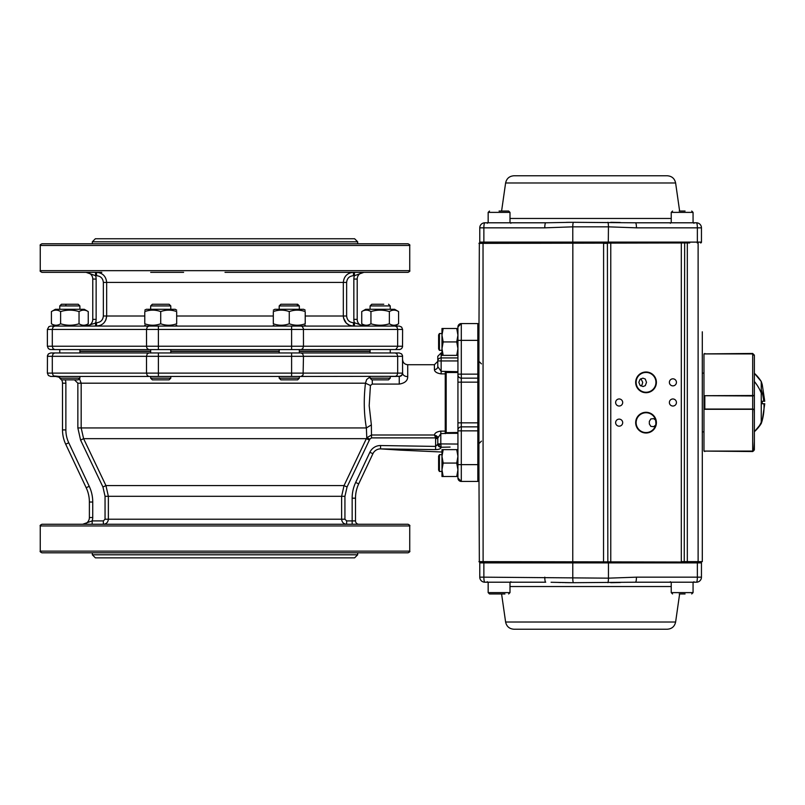 <?xml version="1.0" encoding="UTF-8"?>
<svg xmlns="http://www.w3.org/2000/svg" width="805" height="805" viewBox="0 0 805 805"><rect width="100%" height="100%" fill="white"/><g stroke="black" fill="none" stroke-linecap="round" stroke-linejoin="round"><path stroke-width="1.21" d="M446.181 375.955L446.181 432.496L446.725 433.311L440.808 433.664L437.779 438.192L437.779 444.219L437.779 438.192L437.779 443.887L457.934 444.058M371.769 379.849L388.543 379.849L371.769 379.849L370.089 378.169L390.224 378.169L390.224 376.468L400.045 376.368M400.226 376.317L291.601 376.468L301.1 376.468L303.083 374.979L303.475 356.313L397.68 356.313L397.68 373.107L158.384 373.107L158.384 356.313L291.601 356.313L291.601 376.468L50.745 376.468L48.37 375.482L50.745 376.468M402.087 374.899L401.293 375.774M141.016 376.468L79.906 376.468L141.016 376.468M65.306 379.849A10.073 10.073 0 0 1 65.869 383.19L65.869 429.91A30.228 30.228 0 0 0 68.747 442.78L65.708 444.209L86.185 487.729L65.708 444.209A33.589 33.589 0 0 1 62.508 429.91L62.508 383.19A6.722 6.722 0 0 0 61.623 379.849L78.216 379.849L79.896 378.169L59.761 378.169L59.761 376.468L53.361 375.905L52.305 373.107L52.305 356.313L146.51 356.313L146.51 373.107L47.384 373.107L48.37 375.482M299.299 524.266L266.375 524.266M183.61 524.266L150.686 524.266M225.843 524.266L346.633 524.266C343.614 523.985 341.944 522.304 341.622 519.225L108.363 519.225C108.051 522.294 106.381 523.975 103.352 524.266L101.802 524.266M96.982 524.266L92.162 524.266L92.162 520.905L91.307 521.177M408.055 524.266L41.93 524.266C40.331 525.061 39.767 525.625 40.25 525.947L409.735 525.947C410.218 525.625 409.665 525.061 408.055 524.266M402.601 359.594C402.903 362.703 404.613 364.403 407.722 364.715L407.722 376.619C407.722 380.664 404.895 383.16 399.24 384.086L372.292 384.086L370.431 385.494L369.183 405.72L371.367 424.899L371.507 437.89L369.837 439.107L347.046 487.005L344.932 496.303L344.932 519.225L341.622 519.225L341.622 496.303L344.047 485.576L366.778 437.789L366.386 427.938C363.91 413.8 363.608 398.877 365.47 383.19L366.647 379.537L370.089 376.851M370.089 351.272L299.329 351.272L370.089 351.272M279.194 351.272L170.791 351.272L279.194 351.272M150.656 351.272L79.896 351.272L150.656 351.272M308.969 352.952L390.234 352.952L390.224 349.591M150.656 349.591L150.656 352.952L79.906 352.952L141.016 352.952M370.089 349.591L370.089 352.952L299.329 352.952L299.329 349.591M407.722 376.619A5.122 3.512 0 0 1 402.601 373.107L402.53 355.659L401.615 353.938L399.24 352.952L50.745 352.952L48.37 353.938L47.455 355.659L47.384 373.107M357.672 554.796L354.613 557.855L95.372 557.855L92.313 554.796L357.672 554.796L357.672 552.814M41.93 552.814L408.055 552.814C409.644 552.039 410.208 551.485 409.735 551.133L40.25 551.133C39.777 551.485 40.341 552.039 41.93 552.814M395.305 376.468L396.986 375.482L397.68 373.107L402.601 373.107L401.615 375.482L399.24 376.468L401.957 375.09M82.663 524.266A6.722 6.722 0 0 0 89.385 517.545A6.722 6.722 0 0 1 82.663 524.266L92.162 520.905L103.352 520.905L105.053 519.225L105.053 496.303L102.949 487.005L80.591 440.094L77.854 427.938L77.854 383.19L74.452 379.829M86.185 487.729L89.224 486.3L68.747 442.78L89.224 486.3A36.95 36.95 0 0 1 92.736 502.028L92.736 517.545L89.385 517.545L89.385 502.028A33.589 33.589 0 0 0 86.185 487.729A33.589 33.589 0 0 1 88.57 494.703M352.157 498.184L355.508 498.184L355.508 520.905A3.361 3.361 0 0 0 358.869 524.266A3.361 3.361 0 0 1 355.508 520.905L352.157 520.905L352.157 498.184A36.95 36.95 0 0 1 355.669 482.447L369.867 452.279A11.753 11.753 0 0 1 380.584 445.527L380.503 448.888A8.402 8.402 0 0 0 372.906 453.708L358.708 483.875A33.589 33.589 0 0 0 355.508 498.184A33.589 33.589 0 0 1 358.708 483.875A33.589 33.589 0 0 0 355.508 498.184A33.589 33.589 0 0 1 358.708 483.875L355.669 482.447M344.932 519.225L346.633 520.905L352.157 520.905L352.157 524.266M446.725 372.343L446.181 371.648L446.181 377.273L445.246 373.882L441.14 373.882C436.823 373.228 434.589 371.789 434.418 369.555L434.418 364.715L437.779 361.354L437.779 366.627L437.779 360.942L437.779 366.627L441.14 371.336L457.934 371.689M380.584 445.537L435.616 446.403L437.779 444.219A3.361 3.029 0 0 0 441.14 447.248C440.919 448.767 439.067 449.552 435.596 449.603L380.503 448.888A8.402 8.402 0 0 0 372.906 453.708L369.867 452.279M450.086 447.077L441.14 447.248M437.779 444.219L437.779 438.574L435.616 438.574L435.455 437.89L437.326 436.944L437.779 438.574M369.837 439.107L366.778 437.789L371.507 435.002L434.438 435.002C434.801 432.959 436.924 431.671 440.808 431.118L445.246 431.118L446.181 427.727L446.181 433.352L446.181 432.657L446.181 433.352L457.934 433.311M446.181 377.273L446.181 427.727M457.934 360.942L437.779 360.942L437.779 356.313L441.14 352.952L441.14 357.923L457.934 357.923M478.925 382.154L461.295 382.154L461.295 426.851L477.828 426.851L478.925 427.948L478.925 464.636L461.295 464.636L461.295 481.44L477.828 481.44L477.828 378.149L461.295 378.149A3.361 3.361 0 0 1 457.934 374.788L457.934 326.921A3.361 3.361 0 0 1 461.295 323.56L457.934 326.921A3.361 3.361 0 0 1 461.295 323.56L457.934 326.921A3.361 3.361 0 0 1 461.295 323.56L461.295 340.364L477.828 340.364L477.828 323.56L461.295 323.56A3.361 3.361 0 0 0 457.934 326.921A3.361 3.361 0 0 1 461.295 323.56M478.925 374.144L477.828 374.144L477.828 340.364L478.925 340.364L478.925 377.052L477.828 378.149L477.828 374.144L461.295 374.144L461.295 382.154L457.934 382.154L457.934 374.788M457.934 449.633L456.737 449.633L457.934 456.344L456.737 463.066L457.934 469.788L456.737 476.5L441.975 476.5L441.975 456.344L443.183 463.066L441.975 469.788L443.183 476.5M477.828 323.56L478.925 324.656L478.925 340.364L479.347 242.949L590.608 242.949M478.925 561.628L698.116 562.051L479.347 562.051L478.925 464.636L478.925 480.344L477.828 481.44M478.925 430.856L461.295 430.856L461.295 426.851A3.361 3.361 0 0 0 457.934 430.212L457.934 382.154M457.934 327.575L457.934 326.921M457.934 477.425L457.934 478.079A3.361 3.361 0 0 0 461.295 481.44A3.361 3.361 0 0 1 457.934 478.079A3.361 3.361 0 0 0 461.295 481.44L457.934 478.079L457.934 430.212A3.361 3.361 0 0 1 461.295 426.851M457.934 478.079L458.186 479.367M477.828 426.851L478.925 427.948L478.925 377.052L477.828 378.149M371.507 437.89L435.455 437.89L435.002 436.189A2.163 0.825 134.3 0 1 436.069 435.646A3.361 2.918 180 0 1 437.779 438.192L437.94 436.924M380.524 448.214L380.503 448.888L400.005 450.116L441.975 452.028M437.779 443.887L438.121 445.246L441.14 447.067L440.838 444.048L438.121 445.246M401.776 375.311L401.232 375.814M372.292 384.086L372.292 379.849M370.431 385.494L365.47 383.19L81.174 383.19L81.174 427.938L83.599 438.665L105.938 485.576L108.363 496.303L108.363 519.225L105.053 519.225M371.367 424.899L366.386 427.938L77.854 427.938M434.831 433.986L434.459 434.901M346.633 524.266L346.633 520.905M435.002 436.189L434.438 435.002L437.326 436.944M434.418 369.555A3.361 2.928 180 0 0 437.779 366.627M446.725 432.657L457.934 432.496M59.761 377.334L55.797 376.468A6.722 6.722 0 0 1 59.761 377.766A6.722 6.722 0 0 0 55.797 376.468M103.352 520.905L103.352 524.266M79.413 378.652L81.174 383.19L77.854 383.19M369.153 349.591L291.601 349.591L399.894 349.531L401.615 348.615L402.53 346.895L402.601 329.446L401.615 327.072L399.24 326.085L50.745 326.085L48.884 326.649L47.384 329.446L47.384 346.241L48.37 348.615L47.384 346.241L52.305 346.241L52.305 329.446L402.601 329.446M80.832 349.591L149.72 349.591M148.211 326.085L158.384 326.085L158.384 349.591L291.601 349.591L291.601 346.241L52.305 346.241L52.999 348.615L54.68 349.591L158.384 349.591L158.384 348.615M48.37 348.615L50.091 349.531L54.68 349.591M40.25 270.661L40.25 245.465L409.735 245.465L409.735 270.661L40.25 270.661C39.767 270.983 40.331 271.537 41.93 272.342L96.54 272.342C102.648 272.895 106.029 276.256 106.663 282.414C106.029 276.256 102.648 272.895 96.54 272.342L96.54 275.702L95.564 275.702L95.564 272.342L87.493 272.342M363.045 272.342L354.431 272.342L354.431 275.702L353.445 275.702C349.34 276.075 347.066 278.309 346.633 282.414L343.322 282.414C343.966 276.256 347.337 272.895 353.445 272.342C347.337 272.895 343.966 276.256 343.322 282.414L106.663 282.414L106.663 316.003C106.039 322.151 102.668 325.512 96.54 326.085L96.54 322.725C100.655 322.342 102.929 320.108 103.352 316.003L103.352 282.414C102.919 278.309 100.645 276.075 96.54 275.702M96.54 322.725L86.055 326.085A6.722 6.722 0 0 0 92.776 319.364L92.776 279.053A6.722 6.722 0 0 0 86.055 272.342L95.564 275.702A10.073 10.073 0 0 1 96.137 279.053L96.137 319.364A10.073 10.073 0 0 1 95.564 322.725L95.564 326.085L87.685 326.085M354.431 326.085L362.31 326.085L354.431 326.085L354.431 322.725L355.287 322.996M353.848 319.364L357.209 319.364A6.722 6.722 0 0 0 363.93 326.085L354.431 322.725A10.073 10.073 0 0 1 353.848 319.364L353.848 279.053A10.073 10.073 0 0 1 354.431 275.702L363.93 272.342A6.722 6.722 0 0 0 357.209 279.053L357.209 319.364A6.722 6.722 0 0 0 363.93 326.085L363.045 326.085M343.524 317.985L346.311 323.157L349.591 325.321L353.445 326.085C347.327 325.512 343.946 322.151 343.322 316.003L343.483 317.764M346.633 282.414L346.633 316.003C347.056 320.108 349.33 322.342 353.445 322.725L353.445 326.085M224.998 272.342L408.055 272.342C409.665 271.537 410.218 270.983 409.735 270.661M68.888 272.342L101.802 272.342M150.686 272.342L183.61 272.342M96.137 279.053L92.776 279.053A6.722 6.722 0 0 0 86.055 272.342L86.94 272.342M409.735 245.465C410.208 245.123 409.644 244.559 408.055 243.784L41.93 243.784C40.341 244.559 39.777 245.123 40.25 245.465M357.672 241.802L92.313 241.802L95.362 238.753L354.623 238.753L357.672 241.802L357.672 243.784M353.445 275.702L353.445 272.342M354.431 275.702L355.287 275.431M96.54 326.085L100.394 325.321M104.338 322.423L105.878 319.887L106.663 316.003L103.352 316.003M291.601 327.072L291.601 326.085L301.774 326.085M305.216 323.781C305.216 325.703 305.216 325.703 305.216 323.781C305.216 325.703 305.216 325.703 305.216 323.781C299.903 325.703 294.58 325.703 289.267 323.781C283.944 325.703 278.631 325.703 273.308 323.781C273.308 325.703 273.308 325.703 273.308 323.781C273.308 325.703 273.308 325.703 273.308 323.781L273.308 311.585C273.308 309.663 273.308 309.663 273.308 311.585C273.308 309.663 273.308 309.663 273.308 311.585C278.631 309.663 283.944 309.663 289.267 311.585C294.58 309.663 299.903 309.663 305.216 311.585C305.216 309.663 305.216 309.663 305.216 311.585C305.216 309.663 305.216 309.663 305.216 311.585L305.216 323.781M305.216 310.156L303.706 309.291L274.817 309.291L273.308 310.156M289.267 311.585L289.267 323.781M297.649 379.849L280.875 379.849L297.649 379.849L299.329 378.169L279.194 378.169L279.194 376.468M279.194 309.291L279.194 305.93L299.329 305.93L299.329 309.291M296.854 304.25L280.875 304.25L297.649 304.25L296.854 304.25L298.363 305.93M160.718 311.585C166.041 309.663 171.354 309.663 176.677 311.585C176.677 309.663 176.677 309.663 176.677 311.585C176.677 309.663 176.677 309.663 176.677 311.585L176.677 323.781C176.677 325.703 176.677 325.703 176.677 323.781C176.677 325.703 176.677 325.703 176.677 323.781C171.354 325.703 166.041 325.703 160.718 323.781C155.405 325.703 150.082 325.703 144.769 323.781C144.769 325.703 144.769 325.703 144.769 323.781C144.769 325.703 144.769 325.703 144.769 323.781L144.769 311.585C144.769 309.663 144.769 309.663 144.769 311.585C144.769 309.663 144.769 309.663 144.769 311.585C150.082 309.663 155.405 309.663 160.718 311.585L160.718 323.781M144.769 310.156L146.279 309.291L175.168 309.291L176.677 310.156M152.336 379.849L169.11 379.849L152.336 379.849L150.656 378.169L170.791 378.169L170.791 376.468M170.791 309.291L170.791 305.93L150.656 305.93L152.336 304.25L169.11 304.25L152.336 304.25M78.216 379.849L61.623 379.849A6.722 6.722 0 0 1 62.508 383.19L65.869 383.19M66.231 304.25L78.216 304.25L61.442 304.25L78.216 304.25L66.231 304.25L65.507 305.93L79.896 305.93L78.216 304.25M383.764 304.25L371.769 304.25L383.764 304.25M88.248 323.781C85.179 325.703 82.11 325.703 79.041 323.781C72.903 325.703 66.755 325.703 60.617 323.781C57.547 325.703 54.478 325.703 51.409 323.781L51.409 311.585C54.478 309.663 57.547 309.663 60.617 311.585C66.755 309.663 72.903 309.663 79.041 311.585C82.11 309.663 85.179 309.663 88.248 311.585L88.248 323.781L84.273 326.085M88.248 311.585L84.273 309.291L55.384 309.291L51.409 311.585M79.041 311.585L79.041 323.781M60.617 311.585L60.617 323.781M59.761 309.291L59.761 305.93L65.507 305.93M361.737 311.585L365.712 309.291L394.601 309.291L398.586 311.585C395.507 309.663 392.438 309.663 389.368 311.585C383.23 309.663 377.082 309.663 370.944 311.585C367.875 309.663 364.806 309.663 361.737 311.585L361.737 323.781C364.806 325.703 367.875 325.703 370.944 323.781C377.082 325.703 383.23 325.703 389.368 323.781C392.438 325.703 395.507 325.703 398.586 323.781L394.601 326.085L387.376 326.085M370.944 311.585L370.944 323.781M398.586 311.585L398.586 323.781M389.368 311.585L389.368 323.781M390.224 309.291L390.224 305.93L370.089 305.93L371.769 304.25M441.975 348.656L443.183 341.934L441.975 335.212L441.975 355.367L443.183 355.367L441.975 348.656M443.183 328.5L441.975 328.5L441.975 335.212L443.183 328.5L457.934 328.5M457.934 355.367L456.737 355.367L457.934 348.656L456.737 341.934L457.934 335.212L456.737 328.5M456.737 341.934L443.183 341.934M456.737 355.367L443.183 355.367M438.614 334.961L438.614 348.937L439.419 350.336L439.419 333.532L438.614 334.93L439.419 333.532L441.975 333.532M439.419 350.296L441.975 350.336M441.975 449.633L443.183 449.633L441.975 456.344L441.975 449.633M456.737 463.066L443.183 463.066M456.737 449.633L443.183 449.633M456.737 476.5L457.934 476.5M439.419 454.704L439.419 471.468L438.614 470.07L439.419 471.468L441.975 471.468M441.975 454.664L439.419 454.664L438.614 456.063L438.614 470.04M682.147 242.949C691.898 242.949 691.898 242.949 682.147 242.949M499.08 222.794C514.898 222.794 514.898 222.794 499.08 222.794M545.951 222.794L572.697 222.301M571.369 222.301L566.307 222.361M675.616 182.977L505.61 182.977C506.597 178.519 509.364 176.114 513.922 175.772L667.305 175.772C671.853 176.114 674.63 178.519 675.616 182.977L679.621 211.041M682.147 222.794C666.329 222.794 666.329 222.794 682.147 222.794M635.497 222.794L696.416 222.794A5.041 5.041 0 0 1 701.457 227.835L701.457 242.114L701.457 227.835L636.443 227.835A5.041 0.936 -90 0 0 635.497 222.794L573.311 222.301A5.041 0.936 -90 0 0 572.778 226.839L544.784 227.835A5.041 0.936 -90 0 1 545.72 222.794L484.801 222.794A5.041 5.041 0 0 0 479.77 227.835A5.041 5.041 0 0 1 484.801 222.794A5.041 0.936 -90 0 0 483.865 227.835L483.865 242.114L572.778 242.114L572.778 226.839L608.449 226.839A5.041 0.936 -90 0 0 607.916 222.301M636.443 227.835L608.449 226.839L608.288 242.949L608.449 242.114L572.778 242.114L572.929 242.949L480.605 242.949A0.835 0.835 0 0 1 479.77 242.114L479.77 227.835A5.041 5.041 0 0 1 484.801 222.794M633.535 222.784L630.154 222.733M620.343 222.482L610.703 222.311M689.704 242.949L478.925 243.372M701.457 242.114A0.835 0.835 0 0 1 700.622 242.949A0.835 0.835 0 0 0 701.457 242.114L697.361 242.114L697.361 227.835A5.041 0.936 -90 0 0 696.416 222.794M703.973 373.107L702.302 373.107L702.302 466.155M640.871 378.702L642.722 382.345L642.078 384.73L640.871 385.987M702.302 338.845L702.302 373.107M697.2 562.051L697.361 562.886L608.449 562.886L608.449 578.161L483.865 577.165L483.865 562.886L608.449 562.886L608.288 562.051L610.764 562.051L610.764 242.949L681.302 242.949L681.302 561.628L702.302 561.628L702.302 473.209M702.302 331.791L702.302 561.628L698.116 562.051L698.116 242.949M655.612 425.211L653.62 426.68L650.822 426.358L649.343 423.943L649.343 421.367L650.822 418.952L653.62 418.63L655.612 420.089L655.914 423.38M638.828 382.345L640.076 379.326L642.873 378.149L645.288 379.054L646.516 382.345L645.288 385.635L643.034 386.541L640.086 385.374L638.828 382.345M672.91 378.823A3.532 3.532 0 0 0 669.378 382.345A3.532 3.532 0 0 0 672.91 385.877A3.532 3.532 0 0 0 676.431 382.345A3.532 3.532 0 0 0 672.91 378.823M672.91 398.968A3.532 3.532 0 0 0 669.378 402.5A3.532 3.532 0 0 0 672.91 406.032A3.532 3.532 0 0 0 676.431 402.5A3.532 3.532 0 0 0 672.91 398.968M619.166 398.968A3.532 3.532 0 0 0 615.634 402.5A3.532 3.532 0 0 0 619.166 406.032A3.532 3.532 0 0 0 622.688 402.5A3.532 3.532 0 0 0 619.166 398.968M619.166 419.123A3.532 3.532 0 0 0 615.634 422.655A3.532 3.532 0 0 0 619.166 426.177A3.532 3.532 0 0 0 622.688 422.655A3.532 3.532 0 0 0 619.166 419.123M646.033 372.433A9.912 9.912 0 0 0 636.131 382.345A9.912 9.912 0 0 0 646.033 392.256A9.912 9.912 0 0 0 655.944 382.345A9.912 9.912 0 0 0 646.033 372.433M646.033 412.744A9.912 9.912 0 0 0 636.131 422.655A9.912 9.912 0 0 0 646.033 432.567A9.912 9.912 0 0 0 655.944 422.655A9.912 9.912 0 0 0 646.033 412.744M491.523 242.949L483.03 243.372L483.111 562.051M684.24 562.051L684.663 243.372M646.033 433.01A10.364 10.364 0 0 1 635.678 422.655A10.364 10.364 0 0 1 646.033 412.291A10.364 10.364 0 0 1 656.397 422.655A10.364 10.364 0 0 1 646.033 433.01M646.033 392.709A10.364 10.364 0 0 1 635.678 382.345A10.364 10.364 0 0 1 646.033 371.991A10.364 10.364 0 0 1 656.397 382.345A10.364 10.364 0 0 1 646.033 392.709M607.835 562.051L607.403 243.372L603.599 243.372L603.539 562.051M754.365 441.21L754.365 420.643M704.063 451.072L752.685 451.072L754.365 449.341L754.365 409.493L752.685 409.302L754.365 409.151L754.365 410.017L754.365 355.659L754.365 395.507L703.973 395.698L703.973 353.928L752.685 353.928L752.685 395.959L754.225 395.587M754.225 409.413L754.365 413.69M752.685 451.102L704.576 451.072L752.685 451.545L753.812 450.659L754.365 441.553L754.365 449.391L752.685 451.102L752.685 409.302L703.973 409.302L703.973 451.072M754.365 355.659L752.685 353.928L754.365 355.609L754.365 363.447L754.365 355.609M752.685 353.455L704.818 353.898L752.685 353.455L754.365 355.136M703.973 409.302L703.973 395.698M704.818 395.698L752.685 395.959L752.685 409.041L704.818 409.041L704.818 395.959L703.973 395.557M704.818 409.302L703.973 409.051M754.365 395.849L754.365 431.722L761.248 423.49L761.248 381.51L754.365 373.279L754.365 381.449A39.495 33.88 48.3 0 1 761.248 393.031M761.248 389.62A64.249 57.125 19.3 0 1 763.754 401.242L764.75 401.242L762.255 384.73M762.255 384.689L761.248 381.51A39.495 39.495 0 0 0 754.365 373.279A39.495 39.495 0 0 1 761.248 381.51A64.249 64.249 0 0 1 762.255 384.689A64.249 64.249 0 0 0 761.248 381.51M754.365 394.973L754.365 381.449M754.365 423.843L754.365 426.801M754.365 429.508L754.365 430.987M754.365 416.286L754.365 418.751M761.248 411.969L761.248 415.38M761.248 381.912L761.248 382.737M762.255 420.27L764.75 403.758L762.255 403.758L762.255 401.242L764.75 401.242M764.75 403.758L763.955 403.758A64.249 57.125 19.3 0 1 761.248 423.49L762.255 420.311A64.249 64.249 0 0 1 761.248 423.49A64.249 64.249 0 0 0 762.255 420.311M761.248 419.928L761.248 421.89M754.365 431.722A39.495 39.495 0 0 0 761.248 423.49A39.495 39.495 0 0 1 754.365 431.722A39.495 33.88 48.3 0 0 761.248 422.263L761.248 423.088M499.08 211.041L508.649 211.041L499.08 211.041M679.229 211.041L685.065 211.041M504.916 593.959L489.51 593.959L504.916 593.959M685.065 593.959L679.229 593.959M682.147 562.051C691.898 562.051 691.898 562.051 682.147 562.051M499.08 582.206C514.898 582.206 514.898 582.206 499.08 582.206M551.073 582.267L572.697 582.699M571.369 582.699L564.788 582.609M563.259 582.579L562.625 582.568M560.894 582.518L558.6 582.458M675.616 622.024L505.61 622.024C506.597 626.481 509.364 628.886 513.922 629.228L667.305 629.228C671.853 628.886 674.63 626.481 675.616 622.024L679.621 593.959M682.147 582.206C666.329 582.206 666.329 582.206 682.147 582.206M635.497 582.206L696.416 582.206A5.041 5.041 0 0 0 701.457 577.165L701.457 562.886L701.457 577.165L636.443 577.165A5.041 0.936 90 0 1 635.497 582.206L573.311 582.699A5.041 0.936 90 0 1 572.778 578.161L572.778 562.886M480.605 562.051A0.835 0.835 0 0 0 479.77 562.886L483.865 562.886L484.026 562.051L480.605 562.051A0.835 0.835 0 0 0 479.77 562.886L479.77 577.165A5.041 5.041 0 0 0 484.801 582.206L545.72 582.206A5.041 0.936 90 0 1 544.784 577.165M633.535 582.216L630.154 582.267M620.343 582.518L610.703 582.689M479.77 577.165A5.041 5.041 0 0 0 484.801 582.206A5.041 0.936 90 0 1 483.865 577.165L479.77 577.165A5.041 5.041 0 0 0 484.801 582.206M701.457 562.886A0.835 0.835 0 0 0 700.622 562.051A0.835 0.835 0 0 1 701.457 562.886L697.361 562.886L697.361 577.165A5.041 0.936 90 0 1 696.416 582.206M401.021 375.955L399.24 376.468L399.24 384.086M105.053 496.303L344.932 496.303M347.046 487.005L344.047 485.576L105.938 485.576L102.949 487.005M80.591 440.094L83.599 438.665L366.386 438.665L369.394 440.094M79.896 351.393L150.656 351.393M170.791 351.393L279.194 351.393M299.329 351.393L370.089 351.393M395.305 352.952L396.986 353.938L397.68 356.313L402.601 356.313M291.601 353.938L291.601 356.313L303.475 356.313L302.781 353.938L301.1 352.952M158.384 375.482L158.384 373.107L146.51 373.107L147.204 375.482L148.885 376.468M148.885 352.952L147.204 353.938L146.51 356.313L158.384 356.313L158.384 353.938M48.37 353.938L47.384 356.313L52.305 356.313L52.999 353.938L54.68 352.952M291.601 375.482L291.601 376.468M92.736 517.545A10.073 10.073 0 0 1 92.162 520.905M65.708 444.209A33.589 33.589 0 0 1 63.323 437.236M435.596 449.603L435.616 438.574M437.779 360.942A3.361 3.019 0 0 1 441.14 357.923L441.14 373.882M440.808 431.118L440.808 443.887M445.246 433.664L445.246 371.336M457.934 430.856L461.295 430.856L461.295 464.636L457.934 464.636M457.934 340.364L461.295 340.364L461.295 374.144L457.934 374.144M457.934 422.846L478.925 422.846M65.869 429.91L62.508 429.91M92.736 502.028L89.385 502.028M370.089 351.161L299.329 351.161M279.194 351.161L170.791 351.161M150.656 351.161L79.896 351.161M273.308 316.003L176.677 316.003M144.769 316.003L106.663 316.003M353.445 322.725L354.431 322.725M395.305 326.085L396.986 327.072L397.68 329.446L397.63 346.895L395.768 349.531M301.1 326.085L302.428 326.649L303.435 328.782L303.475 346.241L291.601 346.241L291.601 326.085M158.384 326.085L158.384 327.072M148.885 326.085L147.204 327.072L146.51 329.446L146.55 346.895L147.204 348.615L148.885 349.591M54.68 326.085L52.999 327.072L52.305 329.446L47.384 329.446M402.601 346.241L303.475 346.241L302.781 348.615L301.1 349.591M291.601 349.591L291.601 348.615M363.93 272.342A6.722 6.722 0 0 0 357.209 279.053L353.848 279.053M346.633 316.003L343.322 316.003L343.322 282.414M86.055 326.085A6.722 6.722 0 0 0 92.776 319.364L96.137 319.364M106.663 282.414L103.352 282.414M343.322 316.003L305.216 316.003M509.998 218.467L671.229 218.467M544.784 227.835L479.77 227.835M608.449 242.114L697.361 242.114L697.2 242.949M480.605 242.949A0.835 0.835 0 0 1 479.77 242.114L483.865 242.114L484.026 242.949M572.758 561.628L572.838 242.949M687.319 562.051L687.319 242.949M509.998 222.794L509.998 212.379L488.162 212.379L489.51 211.041L488.162 212.379L488.162 222.794M693.065 222.794L693.065 212.379L671.229 212.379L672.567 211.041M488.162 582.206L488.162 592.621L509.998 592.621L508.649 593.959M671.229 582.206L671.229 592.621L693.065 592.621L691.716 593.959L693.065 592.621L693.065 582.206M509.998 586.533L671.229 586.533M636.443 577.165L608.449 578.161A5.041 0.936 90 0 1 607.916 582.699M409.735 525.947L409.735 551.133M441.14 352.952L441.975 352.952M457.934 372.504L446.181 372.504M92.313 552.814L92.313 554.796M40.25 525.947L40.25 551.133M407.722 364.715L434.418 364.715M92.313 243.784L92.313 241.802M303.706 326.085L305.216 325.21M274.817 326.085L273.308 325.21M299.329 378.169L299.329 376.468M279.194 352.952L279.194 349.591M280.875 379.849L279.204 378.169M279.194 305.92L280.875 304.25M299.339 305.93L297.649 304.25M175.168 326.085L176.677 325.21M146.279 326.085L144.769 325.21M150.656 378.169L150.656 376.468M150.656 309.291L150.656 305.93M170.791 352.952L170.791 349.591M169.11 379.849L170.791 378.169M170.791 305.92L169.11 304.25M55.384 326.085L51.409 323.781M79.896 378.169L79.896 376.468M79.896 352.952L79.896 349.591M79.896 309.291L79.896 305.93M59.761 352.952L59.761 349.591M61.442 379.849L59.761 378.169M59.761 305.92L61.442 304.25M365.712 326.085L361.737 323.781M370.089 378.169L370.089 376.468M370.089 309.291L370.089 305.93M388.543 379.849L390.224 378.169M390.234 305.92L388.543 304.25M438.614 348.937L439.419 350.336M438.614 456.063L439.419 454.664M510.833 223.297L511.336 222.794M693.9 223.297L694.403 222.794M505.61 182.977L501.596 211.041M670.384 223.297L669.881 222.794M487.327 223.297L486.824 222.794M703.973 431.893L702.302 431.893M481.45 441.13L478.925 443.646M481.45 363.87L478.925 361.354M704.818 353.455L703.973 354.301M704.818 451.545L703.973 450.699M752.685 451.545L754.365 449.864M693.065 212.379L691.716 211.041L693.065 212.379M509.998 212.379L508.649 211.041M671.229 222.794L671.229 212.379M488.162 592.621L489.51 593.959L488.162 592.621M509.998 582.206L509.998 592.621M671.229 592.621L672.567 593.959M510.833 581.703L511.336 582.206M693.9 581.703L694.403 582.206M505.61 622.024L501.596 593.959M670.384 581.703L669.881 582.206M487.327 581.703L486.824 582.206"/></g></svg>
